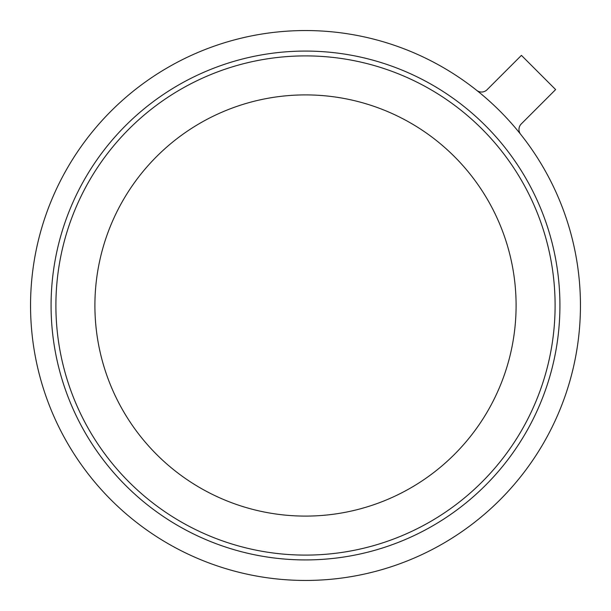 <?xml version="1.0" encoding="UTF-8"?>
<svg xmlns="http://www.w3.org/2000/svg" width="611" height="611" viewBox="0 0 611 611"><rect width="100%" height="100%" fill="white"/><g stroke="black" fill="none" stroke-linecap="round" stroke-linejoin="round"><path stroke-width="0.92" d="M555.101 305.5A249.601 249.601 0 0 1 305.5 555.101A249.601 249.601 0 0 1 55.899 305.5A249.601 249.601 0 0 1 305.5 55.899A249.601 249.601 0 0 1 555.101 305.5A249.601 249.601 0 0 1 305.5 555.101A249.601 249.601 0 0 1 55.899 305.5M580.45 305.5A274.95 274.95 0 0 1 305.5 580.45A274.95 274.95 0 0 1 30.55 305.5A274.95 274.95 0 0 1 305.5 30.55A274.95 274.95 0 0 1 580.45 305.5M476.679 90.336A7.798 7.798 0 0 0 487.051 89.748L521.427 55.372L555.628 89.573L521.252 123.949A7.798 7.798 0 0 0 520.664 134.321M516.096 305.5A210.596 210.596 0 0 1 305.5 516.096A210.596 210.596 0 0 1 94.904 305.5A210.596 210.596 0 0 1 305.5 94.904A210.596 210.596 0 0 1 516.096 305.5M559.92 305.5A254.42 254.42 0 0 1 305.5 559.92A254.42 254.42 0 0 1 51.08 305.5A254.42 254.42 0 0 1 305.5 51.08A254.42 254.42 0 0 1 559.92 305.5"/></g></svg>
